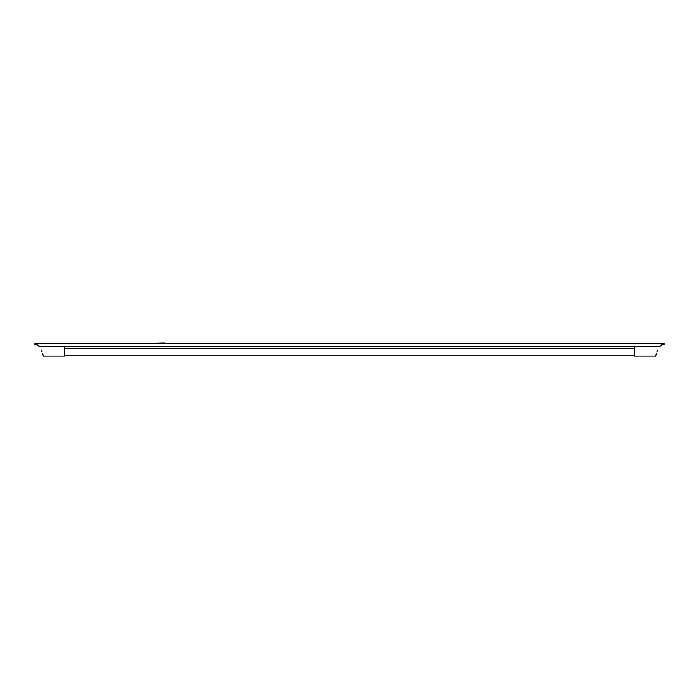 <?xml version="1.0" encoding="UTF-8"?>
<svg xmlns="http://www.w3.org/2000/svg" width="699" height="699" viewBox="0 0 699 699"><rect width="100%" height="100%" fill="white"/><g stroke="black" fill="none" stroke-linecap="round" stroke-linejoin="round"><path stroke-width="1.05" d="M164.422 343.226L173.859 343.043L173.868 343.567M164.431 343.567L164.414 342.851L129.734 343.567M634.168 348.285L64.832 348.285M634.168 346.188L38.742 346.188A20.97 20.97 0 0 0 38.244 345.612A2.621 2.621 0 0 0 36.523 344.747L34.95 344.616L34.95 343.567L664.05 343.567L664.05 344.616L662.477 344.747A2.621 2.621 0 0 0 660.756 345.612A20.97 20.97 0 0 0 660.258 346.188L634.168 346.188L634.168 356.149L655.662 356.149L656.344 353.327M42.656 353.327L43.338 356.149L64.832 356.149L64.832 346.188M41.215 349.867L42.123 351.842M38.742 346.188C45.339 359.137 45.339 359.137 38.742 346.188M660.258 346.188C653.661 359.137 653.661 359.137 660.258 346.188L660.232 346.215M657.785 349.867L656.877 351.842M634.168 355.101L64.832 355.101"/></g></svg>

